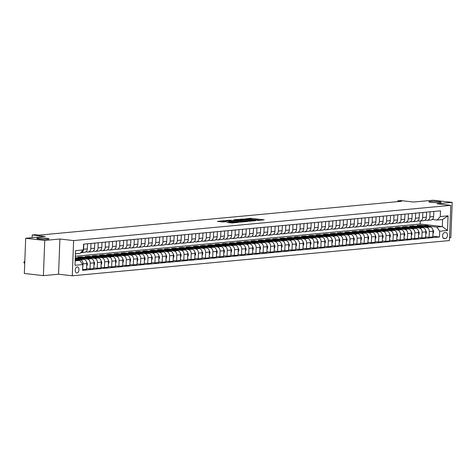 <?xml version="1.0" encoding="UTF-8"?>
<svg xmlns="http://www.w3.org/2000/svg" width="476" height="476" viewBox="0 0 476 476"><rect width="100%" height="100%" fill="white"/><g stroke="black" fill="none" stroke-linecap="round" stroke-linejoin="round"><path stroke-width="0.71" d="M257.427 220.513L264.186 219.835L250.715 218.305L245.205 218.883A3.005 0.297 2.2 0 1 249.412 218.984L250.537 219.115A3.005 0.297 2.2 0 1 251.727 219.394A3.005 0.297 2.2 0 1 251.12 219.555L252.167 219.674A3.005 0.297 2.2 0 1 256.374 219.775L257.498 219.9A3.005 0.297 2.2 0 1 258.688 220.186A3.005 0.297 2.2 0 1 258.081 220.34L257.427 220.513M46.565 238.292A6.123 0.607 2.2 0 0 40.157 237.988A6.123 0.607 2.2 0 0 36.747 238.405A6.123 0.607 2.2 0 0 39.175 238.982A6.123 0.607 2.2 0 0 45.583 239.285A6.123 0.607 2.2 0 0 48.992 238.875A6.123 0.607 2.2 0 0 46.565 238.292M438.717 201.669A6.123 0.607 2.2 0 0 432.309 201.366A6.123 0.607 2.2 0 0 428.9 201.776A6.123 0.607 2.2 0 0 431.327 202.359A6.123 0.607 2.2 0 0 437.736 202.663A6.123 0.607 2.2 0 0 441.139 202.246A6.123 0.607 2.2 0 0 438.717 201.669M76.987 272.968A3.064 1.833 96.5 0 0 78.939 269.94A3.064 1.833 96.5 0 0 77.451 266.881A3.064 1.833 96.5 0 0 77.219 266.881A3.064 1.833 96.5 0 0 75.267 269.91A3.064 1.833 96.5 0 0 76.761 272.968A3.064 1.833 96.5 0 0 76.987 272.968M226.885 222.381L232.163 222.976L239.035 222.304L223.875 220.656L217.377 221.417L223.256 221.971L226.308 221.655L222.673 221.072L226.701 221.025L236.566 222.268L229.747 222.113L226.879 222.494M449.534 237.708L450.849 237.589L452.2 202.377L433.136 200.218L413.656 202.038L400.697 200.569L397.811 200.836L401.619 201.271L38.901 235.144L35.093 234.716L32.207 234.983L32.1 237.673M44.756 240.434L43.405 275.64L58.554 274.224L59.905 239.017L44.756 240.434L25.692 238.274L45.166 236.453L32.207 234.983M59.905 239.017L73.631 240.57L450.778 205.352L449.427 240.559L72.281 275.782L73.631 240.57M452.2 202.377L437.051 203.793L450.778 205.352M248.466 221.304L256.284 220.572L242.808 219.043L234.62 219.686L248.466 221.304M247.657 221.53L239.654 222.125L225.814 220.507L230.176 220.227L236.959 220.876L239.047 220.65L233.775 219.841L247.657 221.53M43.405 275.64L24.341 273.48L25.692 238.274M445.762 232.556L444.495 232.675A2.969 1.773 96.5 0 0 442.603 235.608A2.969 1.773 96.5 0 0 444.048 238.571A2.969 1.773 96.5 0 0 444.269 238.577L445.536 238.458A2.969 1.773 96.5 0 0 447.428 235.525A2.969 1.773 96.5 0 0 445.982 232.556A2.969 1.773 96.5 0 0 445.762 232.556M75.327 256.261L420.183 224.053L442.299 226.558L442.567 219.519L437.087 220.031L440.282 216.568L440.502 210.814L83.556 244.146L83.336 249.906L80.141 253.369L75.422 253.809M440.282 216.568L448.071 215.842L447.511 230.497L439.717 231.223L436.813 227.07L428.781 226.16M432.862 236.227L439.497 236.983L439.717 231.223M439.497 236.983L82.55 270.32L82.77 264.561L74.982 265.287L75.547 250.632L83.336 249.906M58.554 274.224L72.281 275.782M397.811 200.836L397.781 201.628M420.183 224.053L420.302 220.989M423.682 225.582L420.421 225.213L416.958 225.541L430.149 227.034A3.826 3.046 -95.3 0 1 433.053 231.187L432.833 236.941L429.084 237.292L429.304 231.538A3.826 3.046 -95.3 0 0 426.401 227.385L421.569 226.838M436.813 227.07L442.299 226.558L447.511 230.497M75.154 260.848L79.867 260.408L75.19 259.878M82.58 269.606L83.032 263.877A3.826 3.046 -95.3 0 0 80.129 259.723L75.297 259.176M82.812 269.63L86.561 269.279L86.787 263.525A3.826 3.046 -95.3 0 0 83.877 259.372L75.25 258.391M86.59 268.571L90.023 268.958L90.25 263.198A3.826 3.046 -95.3 0 0 87.34 259.051L82.509 258.498M77.415 257.921L75.273 257.683M90.023 268.958L93.778 268.607L93.998 262.847A3.826 3.046 -95.3 0 0 91.094 258.7L77.903 257.201L81.366 256.879L81.336 257.593M93.802 267.893L97.241 268.285L97.461 262.526A3.826 3.046 -95.3 0 0 94.557 258.373L89.726 257.825M84.627 257.248L81.366 256.879M97.241 268.285L100.989 267.934L101.209 262.175A3.826 3.046 -95.3 0 0 98.306 258.022L85.115 256.528L88.578 256.207L88.548 256.921M101.019 267.22L104.452 267.607L104.672 261.854A3.826 3.046 -95.3 0 0 101.769 257.7L96.937 257.153M91.844 256.576L88.578 256.207M104.452 267.607L108.207 267.262L108.427 261.502A3.826 3.046 -95.3 0 0 105.523 257.349L92.332 255.856L95.795 255.535L95.765 256.243M108.23 266.548L111.67 266.935L111.89 261.181A3.826 3.046 -95.3 0 0 108.986 257.028L104.155 256.481M99.056 255.904L95.795 255.535M111.67 266.935L115.418 266.584L115.638 260.83A3.826 3.046 -95.3 0 0 112.735 256.677L99.544 255.184L103.006 254.856L102.977 255.57M115.448 265.876L118.881 266.262L119.101 260.503A3.826 3.046 -95.3 0 0 116.198 256.356L111.366 255.808M106.273 255.231L103.006 254.856M118.881 266.262L122.635 265.911L122.856 260.158A3.826 3.046 -95.3 0 0 119.952 256.005L106.755 254.505L110.218 254.184L110.194 254.898M122.659 265.197L126.098 265.59L126.319 259.831A3.826 3.046 -95.3 0 0 123.415 255.677L118.578 255.13M113.484 254.553L110.218 254.184M126.098 265.59L129.847 265.239L130.067 259.48A3.826 3.046 -95.3 0 0 127.163 255.326L113.972 253.833L117.435 253.512L117.405 254.226M129.877 264.525L133.31 264.918L133.53 259.158A3.826 3.046 -95.3 0 0 130.626 255.005L125.795 254.458M120.696 253.881L117.435 253.512M133.31 264.918L137.058 264.567L137.284 258.807A3.826 3.046 -95.3 0 0 134.381 254.654L121.184 253.161L124.647 252.839L124.623 253.547M137.088 263.853L140.521 264.24L140.747 258.486A3.826 3.046 -95.3 0 0 137.838 254.333L133.006 253.785M127.913 253.208L124.647 252.839M140.521 264.24L144.276 263.888L144.496 258.135A3.826 3.046 -95.3 0 0 141.592 253.982L128.401 252.488L131.864 252.161L131.834 252.875M144.299 263.18L147.738 263.567L147.959 257.808A3.826 3.046 -95.3 0 0 145.055 253.66L140.224 253.113M135.124 252.536L131.864 252.161M147.738 263.567L151.487 263.216L151.707 257.462A3.826 3.046 -95.3 0 0 148.804 253.309L135.612 251.816L139.075 251.489L139.051 252.203M151.517 262.502L154.95 262.895L155.17 257.135A3.826 3.046 -95.3 0 0 152.266 252.982L147.435 252.435M142.342 251.858L139.075 251.489M154.95 262.895L158.704 262.544L158.924 256.784A3.826 3.046 -95.3 0 0 156.021 252.637L142.83 251.138L146.293 250.816L146.263 251.53M158.728 261.83L162.167 262.222L162.387 256.463A3.826 3.046 -95.3 0 0 159.484 252.31L154.652 251.762M149.553 251.185L146.293 250.816M162.167 262.222L165.916 261.871L166.136 256.112A3.826 3.046 -95.3 0 0 163.232 251.959L150.041 250.465L153.504 250.144L153.474 250.858M165.945 261.157L169.379 261.544L169.599 255.79A3.826 3.046 -95.3 0 0 166.695 251.637L161.864 251.09M156.771 250.513L153.504 250.144M169.379 261.544L173.133 261.199L173.353 255.439A3.826 3.046 -95.3 0 0 170.45 251.286L157.253 249.793L160.715 249.472L160.692 250.18M173.157 260.485L176.596 260.872L176.816 255.118A3.826 3.046 -95.3 0 0 173.913 250.965L169.075 250.418M163.982 249.84L160.715 249.472M176.596 260.872L180.345 260.521L180.565 254.767A3.826 3.046 -95.3 0 0 177.661 250.614L164.47 249.121L167.933 248.793L167.903 249.507M180.374 259.813L183.807 260.199L184.028 254.44A3.826 3.046 -95.3 0 0 181.124 250.293L176.293 249.739M171.193 249.162L167.933 248.793M183.807 260.199L187.556 259.848L187.782 254.089A3.826 3.046 -95.3 0 0 184.878 249.942L171.681 248.442L175.144 248.121L175.12 248.835M187.586 259.134L191.019 259.527L191.245 253.767A3.826 3.046 -95.3 0 0 188.335 249.614L183.504 249.067M178.411 248.49L175.144 248.121M191.019 259.527L194.773 259.176L194.993 253.416A3.826 3.046 -95.3 0 0 192.09 249.263L178.899 247.77L182.362 247.449L182.332 248.163M194.797 258.462L198.236 258.849L198.456 253.095A3.826 3.046 -95.3 0 0 195.553 248.942L190.721 248.395M185.622 247.817L182.362 247.449M198.236 258.849L201.985 258.504L202.205 252.744A3.826 3.046 -95.3 0 0 199.301 248.591L186.11 247.098L189.573 246.776L189.549 247.484M202.014 257.79L205.448 258.176L205.668 252.423A3.826 3.046 -95.3 0 0 202.764 248.27L197.933 247.722M192.84 247.145L189.573 246.776M205.448 258.176L209.202 257.825L209.422 252.072A3.826 3.046 -95.3 0 0 206.519 247.919L193.327 246.425L196.79 246.098L196.761 246.812M209.226 257.117L212.665 257.504L212.885 251.745A3.826 3.046 -95.3 0 0 209.981 247.597L205.15 247.05M200.051 246.473L196.79 246.098M212.665 257.504L216.413 257.153L216.634 251.399A3.826 3.046 -95.3 0 0 213.73 247.246L200.539 245.747L204.002 245.426L203.972 246.14M216.443 256.439L219.876 256.832L220.096 251.072A3.826 3.046 -95.3 0 0 217.193 246.919L212.361 246.372M207.268 245.794L204.002 245.426M219.876 256.832L223.631 256.481L223.851 250.721A3.826 3.046 -95.3 0 0 220.947 246.568L207.75 245.075L211.213 244.753L211.189 245.467M223.655 255.767L227.094 256.159L227.314 250.4A3.826 3.046 -95.3 0 0 224.41 246.247L219.573 245.699M214.48 245.122L211.213 244.753M227.094 256.159L230.842 255.808L231.062 250.049A3.826 3.046 -95.3 0 0 228.159 245.896L214.968 244.402L218.43 244.081L218.401 244.789M230.872 255.094L234.305 255.481L234.525 249.727A3.826 3.046 -95.3 0 0 231.622 245.574L226.79 245.027M221.691 244.45L218.43 244.081M234.305 255.481L238.054 255.13L238.28 249.376A3.826 3.046 -95.3 0 0 235.376 245.223L222.179 243.73L225.642 243.403L225.618 244.117M238.083 254.422L241.516 254.809L241.743 249.055A3.826 3.046 -95.3 0 0 238.833 244.902L234.002 244.355M228.908 243.777L225.642 243.403M241.516 254.809L245.271 254.458L245.491 248.704A3.826 3.046 -95.3 0 0 242.587 244.551L229.396 243.057L232.859 242.73L232.829 243.444M245.295 253.744L248.734 254.136L248.954 248.377A3.826 3.046 -95.3 0 0 246.05 244.224L241.219 243.676M236.12 243.099L232.859 242.73M248.734 254.136L252.482 253.785L252.702 248.026A3.826 3.046 -95.3 0 0 249.799 243.879L236.608 242.379L240.071 242.058L240.047 242.772M252.512 253.071L255.945 253.464L256.165 247.704A3.826 3.046 -95.3 0 0 253.262 243.551L248.43 243.004M243.337 242.427L240.071 242.058M255.945 253.464L259.7 253.113L259.92 247.353A3.826 3.046 -95.3 0 0 257.016 243.2L243.825 241.707L247.288 241.386L247.258 242.1M259.723 252.399L263.163 252.786L263.383 247.032A3.826 3.046 -95.3 0 0 260.479 242.879L255.648 242.332M250.549 241.754L247.288 241.386M263.163 252.786L266.911 252.441L267.131 246.681A3.826 3.046 -95.3 0 0 264.228 242.528L251.036 241.035L254.499 240.713L254.47 241.421M266.941 251.727L270.374 252.113L270.594 246.36A3.826 3.046 -95.3 0 0 267.69 242.207L262.859 241.659M257.766 241.082L254.499 240.713M270.374 252.113L274.128 251.762L274.349 246.009A3.826 3.046 -95.3 0 0 271.445 241.856L258.248 240.362L261.711 240.035L261.687 240.749M274.152 251.054L277.591 251.441L277.811 245.681A3.826 3.046 -95.3 0 0 274.908 241.534L270.07 240.987M264.977 240.404L261.711 240.035M277.591 251.441L281.34 251.09L281.56 245.33A3.826 3.046 -95.3 0 0 278.656 241.183L265.465 239.684L268.928 239.363L268.898 240.077M281.37 250.376L284.803 250.769L285.023 245.009A3.826 3.046 -95.3 0 0 282.119 240.856L277.288 240.309M272.189 239.731L268.928 239.363M284.803 250.769L288.551 250.418L288.777 244.658A3.826 3.046 -95.3 0 0 285.874 240.505L272.677 239.011L276.139 238.69L276.116 239.404M288.581 249.704L292.014 250.09L292.24 244.337A3.826 3.046 -95.3 0 0 289.331 240.184L284.499 239.636M279.406 239.059L276.139 238.69M292.014 250.09L295.769 249.745L295.989 243.986A3.826 3.046 -95.3 0 0 293.085 239.833L279.894 238.339L283.357 238.018L283.327 238.726M295.792 249.031L299.231 249.418L299.452 243.664A3.826 3.046 -95.3 0 0 296.548 239.511L291.717 238.964M286.617 238.387L283.357 238.018M299.231 249.418L302.98 249.067L303.2 243.313A3.826 3.046 -95.3 0 0 300.296 239.16L287.105 237.667L290.568 237.34L290.544 238.054M303.01 248.359L306.443 248.746L306.663 242.986A3.826 3.046 -95.3 0 0 303.759 238.839L298.928 238.292M293.835 237.714L290.568 237.34M306.443 248.746L310.197 248.395L310.417 242.641A3.826 3.046 -95.3 0 0 307.514 238.488L294.323 236.994L297.786 236.667L297.756 237.381M310.221 247.681L313.66 248.073L313.88 242.314A3.826 3.046 -95.3 0 0 310.977 238.161L306.145 237.613M301.046 237.036L297.786 236.667M313.66 248.073L317.409 247.722L317.629 241.963A3.826 3.046 -95.3 0 0 314.725 237.816L301.534 236.316L304.997 235.995L304.967 236.709M317.438 247.008L320.872 247.401L321.092 241.641A3.826 3.046 -95.3 0 0 318.188 237.488L313.357 236.941M308.264 236.364L304.997 235.995M320.872 247.401L324.626 247.05L324.846 241.29A3.826 3.046 -95.3 0 0 321.943 237.137L308.745 235.644L312.208 235.322L312.185 236.031M324.65 246.336L328.089 246.723L328.309 240.969A3.826 3.046 -95.3 0 0 325.405 236.816L320.568 236.269M315.475 235.691L312.208 235.322M328.089 246.723L331.837 246.372L332.058 240.618A3.826 3.046 -95.3 0 0 329.154 236.465L315.963 234.971L319.426 234.644L319.396 235.358M331.867 245.664L335.3 246.05L335.52 240.297A3.826 3.046 -95.3 0 0 332.617 236.144L327.785 235.596M322.686 235.019L319.426 234.644M335.3 246.05L339.049 245.699L339.275 239.946A3.826 3.046 -95.3 0 0 336.371 235.793L323.174 234.299L326.637 233.972L326.613 234.686M339.079 244.985L342.512 245.378L342.738 239.618A3.826 3.046 -95.3 0 0 339.834 235.465L334.997 234.918M329.904 234.341L326.637 233.972M342.512 245.378L346.266 245.027L346.486 239.267A3.826 3.046 -95.3 0 0 343.583 235.12L330.392 233.621L333.854 233.299L333.825 234.013M346.29 244.313L349.729 244.706L349.949 238.946A3.826 3.046 -95.3 0 0 347.046 234.793L342.214 234.246M337.115 233.668L333.854 233.299M349.729 244.706L353.478 244.355L353.698 238.595A3.826 3.046 -95.3 0 0 350.794 234.442L337.603 232.948L341.066 232.627L341.042 233.341M353.507 243.641L356.94 244.027L357.161 238.274A3.826 3.046 -95.3 0 0 354.257 234.121L349.426 233.573M344.332 232.996L341.066 232.627M356.94 244.027L360.695 243.682L360.915 237.923A3.826 3.046 -95.3 0 0 358.012 233.77L344.82 232.276L348.283 231.955L348.253 232.663M360.719 242.968L364.158 243.355L364.378 237.601A3.826 3.046 -95.3 0 0 361.474 233.448L356.643 232.901M351.544 232.324L348.283 231.955M364.158 243.355L367.906 243.004L368.127 237.25A3.826 3.046 -95.3 0 0 365.223 233.097L352.032 231.604L355.495 231.276L355.465 231.99M367.936 242.296L371.369 242.683L371.589 236.923A3.826 3.046 -95.3 0 0 368.686 232.776L363.854 232.228M358.761 231.645L355.495 231.276M371.369 242.683L375.124 242.332L375.344 236.572A3.826 3.046 -95.3 0 0 372.44 232.425L359.243 230.925L362.706 230.604L362.682 231.318M375.147 241.618L378.587 242.01L378.807 236.251A3.826 3.046 -95.3 0 0 375.903 232.098L371.066 231.55M365.973 230.973L362.706 230.604M378.587 242.01L382.335 241.659L382.555 235.9A3.826 3.046 -95.3 0 0 379.652 231.747L366.46 230.253L369.923 229.932L369.894 230.646M382.365 240.945L385.798 241.338L386.018 235.578A3.826 3.046 -95.3 0 0 383.115 231.425L378.283 230.878M373.184 230.301L369.923 229.932M385.798 241.338L389.547 240.987L389.773 235.227A3.826 3.046 -95.3 0 0 386.869 231.074L373.672 229.581L377.135 229.259L377.111 229.968M389.576 240.273L393.009 240.66L393.235 234.906A3.826 3.046 -95.3 0 0 390.332 230.753L385.495 230.205M380.401 229.628L377.135 229.259M393.009 240.66L396.764 240.309L396.984 234.555A3.826 3.046 -95.3 0 0 394.08 230.402L380.889 228.908L384.352 228.581L384.322 229.295M396.788 239.601L400.227 239.987L400.447 234.228A3.826 3.046 -95.3 0 0 397.543 230.081L392.712 229.533M387.613 228.956L384.352 228.581M400.227 239.987L403.975 239.636L404.195 233.883A3.826 3.046 -95.3 0 0 401.292 229.73L388.101 228.236L391.564 227.909L391.54 228.623M404.005 238.922L407.438 239.315L407.658 233.555A3.826 3.046 -95.3 0 0 404.755 229.402L399.923 228.855M394.83 228.278L391.564 227.909M407.438 239.315L411.193 238.964L411.413 233.204A3.826 3.046 -95.3 0 0 408.509 229.057L395.318 227.558L398.781 227.236L398.751 227.95M411.216 238.25L414.655 238.643L414.876 232.883A3.826 3.046 -95.3 0 0 411.972 228.73L407.141 228.182M402.041 227.605L398.781 227.236M414.655 238.643L418.404 238.292L418.624 232.532A3.826 3.046 -95.3 0 0 415.721 228.379L402.529 226.885L405.992 226.564L405.963 227.272M418.434 237.578L421.867 237.964L422.087 232.211A3.826 3.046 -95.3 0 0 419.183 228.058L414.352 227.51M409.259 226.933L405.992 226.564M421.867 237.964L425.621 237.613L425.841 231.86A3.826 3.046 -95.3 0 0 422.938 227.706L409.741 226.213L413.204 225.886L413.18 226.6M416.47 226.261L413.204 225.886M432.226 219.478L437.087 220.031M425.008 220.156L426.669 220.34A3.826 3.046 -95.3 0 0 427.174 220.346A3.826 3.046 -95.3 0 0 429.864 216.883L430.06 211.79M417.797 220.828L419.457 221.013A3.826 3.046 -95.3 0 0 419.957 221.019A3.826 3.046 -95.3 0 0 422.652 217.556L422.849 212.463M410.586 221.501L412.24 221.691A3.826 3.046 -95.3 0 0 412.746 221.697A3.826 3.046 -95.3 0 0 415.441 218.228L415.631 213.135M403.368 222.173L405.028 222.363A3.826 3.046 -95.3 0 0 405.528 222.369A3.826 3.046 -95.3 0 0 408.224 218.9L408.42 213.807M396.157 222.851L397.811 223.036A3.826 3.046 -95.3 0 0 398.317 223.042A3.826 3.046 -95.3 0 0 401.012 219.573L401.208 214.486M388.94 223.524L390.6 223.708A3.826 3.046 -95.3 0 0 391.099 223.714A3.826 3.046 -95.3 0 0 393.795 220.251L393.991 215.158M381.728 224.196L383.388 224.386A3.826 3.046 -95.3 0 0 383.888 224.386A3.826 3.046 -95.3 0 0 386.583 220.923L386.78 215.83M374.511 224.868L376.171 225.059A3.826 3.046 -95.3 0 0 376.677 225.065A3.826 3.046 -95.3 0 0 379.366 221.596L379.562 216.503M367.299 225.541L368.959 225.731A3.826 3.046 -95.3 0 0 369.459 225.737A3.826 3.046 -95.3 0 0 372.155 222.268L372.351 217.175M360.088 226.219L361.742 226.403A3.826 3.046 -95.3 0 0 362.248 226.409A3.826 3.046 -95.3 0 0 364.937 222.946L365.134 217.853M352.871 226.891L354.531 227.082A3.826 3.046 -95.3 0 0 355.031 227.082A3.826 3.046 -95.3 0 0 357.726 223.619L357.922 218.526M345.659 227.564L347.313 227.754A3.826 3.046 -95.3 0 0 347.819 227.76A3.826 3.046 -95.3 0 0 350.514 224.291L350.711 219.198M338.442 228.236L340.102 228.426A3.826 3.046 -95.3 0 0 340.602 228.432A3.826 3.046 -95.3 0 0 343.297 224.964L343.493 219.87M331.231 228.914L332.891 229.099A3.826 3.046 -95.3 0 0 333.39 229.105A3.826 3.046 -95.3 0 0 336.086 225.642L336.282 220.549M324.013 229.587L325.673 229.771A3.826 3.046 -95.3 0 0 326.179 229.777A3.826 3.046 -95.3 0 0 328.868 226.314L329.065 221.221M316.802 230.259L318.462 230.449A3.826 3.046 -95.3 0 0 318.962 230.455A3.826 3.046 -95.3 0 0 321.657 226.987L321.853 221.893M309.59 230.931L311.245 231.122A3.826 3.046 -95.3 0 0 311.75 231.128A3.826 3.046 -95.3 0 0 314.44 227.659L314.636 222.566M302.373 231.61L304.033 231.794A3.826 3.046 -95.3 0 0 304.533 231.8A3.826 3.046 -95.3 0 0 307.228 228.331L307.425 223.244M295.162 232.282L296.816 232.466A3.826 3.046 -95.3 0 0 297.321 232.472A3.826 3.046 -95.3 0 0 300.017 229.01L300.213 223.916M287.944 232.954L289.604 233.145A3.826 3.046 -95.3 0 0 290.104 233.145A3.826 3.046 -95.3 0 0 292.8 229.682L292.996 224.589M280.733 233.627L282.393 233.817A3.826 3.046 -95.3 0 0 282.893 233.823A3.826 3.046 -95.3 0 0 285.588 230.354L285.784 225.261M273.516 234.299L275.176 234.489A3.826 3.046 -95.3 0 0 275.681 234.495A3.826 3.046 -95.3 0 0 278.371 231.027L278.567 225.933M266.304 234.977L267.964 235.162A3.826 3.046 -95.3 0 0 268.464 235.168A3.826 3.046 -95.3 0 0 271.159 231.705L271.356 226.612M259.093 235.65L260.747 235.834A3.826 3.046 -95.3 0 0 261.253 235.84A3.826 3.046 -95.3 0 0 263.942 232.377L264.138 227.284M251.875 236.322L253.535 236.512A3.826 3.046 -95.3 0 0 254.035 236.518A3.826 3.046 -95.3 0 0 256.731 233.05L256.927 227.956M244.664 236.994L246.318 237.185A3.826 3.046 -95.3 0 0 246.824 237.191A3.826 3.046 -95.3 0 0 249.519 233.722L249.71 228.629M237.447 237.673L239.107 237.857A3.826 3.046 -95.3 0 0 239.606 237.863A3.826 3.046 -95.3 0 0 242.302 234.4L242.498 229.307M230.235 238.345L231.895 238.53A3.826 3.046 -95.3 0 0 232.395 238.535A3.826 3.046 -95.3 0 0 235.09 235.073L235.287 229.979M223.018 239.017L224.678 239.208A3.826 3.046 -95.3 0 0 225.178 239.214A3.826 3.046 -95.3 0 0 227.873 235.745L228.069 230.652M215.806 239.69L217.467 239.88A3.826 3.046 -95.3 0 0 217.966 239.886A3.826 3.046 -95.3 0 0 220.662 236.417L220.858 231.324M208.595 240.368L210.249 240.553A3.826 3.046 -95.3 0 0 210.755 240.559A3.826 3.046 -95.3 0 0 213.444 237.09L213.641 232.002M201.378 241.04L203.038 241.225A3.826 3.046 -95.3 0 0 203.538 241.231A3.826 3.046 -95.3 0 0 206.233 237.768L206.429 232.675M194.166 241.713L195.82 241.903A3.826 3.046 -95.3 0 0 196.326 241.903A3.826 3.046 -95.3 0 0 199.022 238.44L199.212 233.347M186.949 242.385L188.609 242.576A3.826 3.046 -95.3 0 0 189.109 242.581A3.826 3.046 -95.3 0 0 191.804 239.113L192.001 234.019M179.738 243.057L181.398 243.248A3.826 3.046 -95.3 0 0 181.897 243.254A3.826 3.046 -95.3 0 0 184.593 239.785L184.789 234.692M172.52 243.736L174.18 243.92A3.826 3.046 -95.3 0 0 174.68 243.926A3.826 3.046 -95.3 0 0 177.375 240.463L177.572 235.37M165.309 244.408L166.969 244.593A3.826 3.046 -95.3 0 0 167.469 244.599A3.826 3.046 -95.3 0 0 170.164 241.136L170.36 236.042M158.097 245.08L159.752 245.271A3.826 3.046 -95.3 0 0 160.257 245.277A3.826 3.046 -95.3 0 0 162.947 241.808L163.143 236.715M150.88 245.753L152.54 245.943A3.826 3.046 -95.3 0 0 153.04 245.949A3.826 3.046 -95.3 0 0 155.735 242.48L155.932 237.387M143.669 246.431L145.323 246.616A3.826 3.046 -95.3 0 0 145.829 246.622A3.826 3.046 -95.3 0 0 148.524 243.159L148.714 238.065M136.451 247.103L138.111 247.288A3.826 3.046 -95.3 0 0 138.611 247.294A3.826 3.046 -95.3 0 0 141.307 243.831L141.503 238.738M129.24 247.776L130.9 247.966A3.826 3.046 -95.3 0 0 131.4 247.966A3.826 3.046 -95.3 0 0 134.095 244.503L134.291 239.41M122.023 248.448L123.683 248.639A3.826 3.046 -95.3 0 0 124.182 248.645A3.826 3.046 -95.3 0 0 126.878 245.176L127.074 240.082M114.811 249.126L116.471 249.311A3.826 3.046 -95.3 0 0 116.971 249.317A3.826 3.046 -95.3 0 0 119.666 245.848L119.863 240.761M107.6 249.799L109.254 249.983A3.826 3.046 -95.3 0 0 109.76 249.989A3.826 3.046 -95.3 0 0 112.449 246.526L112.645 241.433M100.382 250.471L102.042 250.662A3.826 3.046 -95.3 0 0 102.542 250.662A3.826 3.046 -95.3 0 0 105.238 247.199L105.434 242.105M93.171 251.144L94.825 251.334A3.826 3.046 -95.3 0 0 95.331 251.34A3.826 3.046 -95.3 0 0 98.026 247.871L98.217 242.778M85.954 251.816L87.614 252.006A3.826 3.046 -95.3 0 0 88.114 252.012A3.826 3.046 -95.3 0 0 90.809 248.543L91.005 243.45M420.421 225.213L420.391 225.927M425.645 236.905L429.084 237.292M427.174 220.346L430.923 219.995A3.826 3.046 -95.3 0 0 433.618 216.532L433.815 211.439M419.957 221.019L423.711 220.668A3.826 3.046 -95.3 0 0 426.401 217.205L426.597 212.112M412.746 221.697L416.494 221.346A3.826 3.046 -95.3 0 0 419.189 217.877L419.386 212.784M405.528 222.369L409.283 222.018A3.826 3.046 -95.3 0 0 411.978 218.549L412.168 213.456M398.317 223.042L402.065 222.691A3.826 3.046 -95.3 0 0 404.761 219.228L404.957 214.135M391.099 223.714L394.854 223.363A3.826 3.046 -95.3 0 0 397.549 219.9L397.746 214.807M383.888 224.386L387.637 224.041A3.826 3.046 -95.3 0 0 390.332 220.572L390.528 215.479M376.677 225.065L380.425 224.714A3.826 3.046 -95.3 0 0 383.12 221.245L383.317 216.152M369.459 225.737L373.214 225.386A3.826 3.046 -95.3 0 0 375.903 221.923L376.099 216.83M362.248 226.409L365.996 226.058A3.826 3.046 -95.3 0 0 368.692 222.595L368.888 217.502M355.031 227.082L358.785 226.731A3.826 3.046 -95.3 0 0 361.48 223.268L361.671 218.175M347.819 227.76L351.568 227.409A3.826 3.046 -95.3 0 0 354.263 223.94L354.459 218.847M340.602 228.432L344.356 228.081A3.826 3.046 -95.3 0 0 347.052 224.612L347.248 219.525M333.39 229.105L337.139 228.754A3.826 3.046 -95.3 0 0 339.834 225.291L340.031 220.198M326.179 229.777L329.928 229.426A3.826 3.046 -95.3 0 0 332.623 225.963L332.819 220.87M318.962 230.455L322.716 230.104A3.826 3.046 -95.3 0 0 325.405 226.635L325.602 221.542M311.75 231.128L315.499 230.777A3.826 3.046 -95.3 0 0 318.194 227.308L318.39 222.215M304.533 231.8L308.287 231.449A3.826 3.046 -95.3 0 0 310.983 227.986L311.173 222.893M297.321 232.472L301.07 232.121A3.826 3.046 -95.3 0 0 303.765 228.659L303.962 223.565M290.104 233.145L293.859 232.8A3.826 3.046 -95.3 0 0 296.554 229.331L296.75 224.238M282.893 233.823L286.641 233.472A3.826 3.046 -95.3 0 0 289.337 230.003L289.533 224.91M275.681 234.495L279.43 234.144A3.826 3.046 -95.3 0 0 282.125 230.681L282.322 225.588M268.464 235.168L272.218 234.817A3.826 3.046 -95.3 0 0 274.908 231.354L275.104 226.261M261.253 235.84L265.001 235.489A3.826 3.046 -95.3 0 0 267.696 232.026L267.893 226.933M254.035 236.518L257.79 236.167A3.826 3.046 -95.3 0 0 260.485 232.699L260.675 227.605M246.824 237.191L250.572 236.84A3.826 3.046 -95.3 0 0 253.268 233.371L253.464 228.284M239.606 237.863L243.361 237.512A3.826 3.046 -95.3 0 0 246.056 234.049L246.253 228.956M232.395 238.535L236.144 238.184A3.826 3.046 -95.3 0 0 238.839 234.722L239.035 229.628M225.178 239.214L228.932 238.863A3.826 3.046 -95.3 0 0 231.628 235.394L231.824 230.301M217.966 239.886L221.721 239.535A3.826 3.046 -95.3 0 0 224.41 236.066L224.607 230.973M210.755 240.559L214.503 240.207A3.826 3.046 -95.3 0 0 217.199 236.745L217.395 231.651M203.538 241.231L207.292 240.88A3.826 3.046 -95.3 0 0 209.981 237.417L210.178 232.324M196.326 241.903L200.075 241.558A3.826 3.046 -95.3 0 0 202.77 238.089L202.966 232.996M189.109 242.581L192.863 242.23A3.826 3.046 -95.3 0 0 195.559 238.762L195.755 233.668M181.897 243.254L185.646 242.903A3.826 3.046 -95.3 0 0 188.341 239.44L188.538 234.347M174.68 243.926L178.435 243.575A3.826 3.046 -95.3 0 0 181.13 240.112L181.326 235.019M167.469 244.599L171.223 244.248A3.826 3.046 -95.3 0 0 173.913 240.785L174.109 235.691M160.257 245.277L164.006 244.926A3.826 3.046 -95.3 0 0 166.701 241.457L166.897 236.364M153.04 245.949L156.794 245.598A3.826 3.046 -95.3 0 0 159.484 242.129L159.68 237.036M145.829 246.622L149.577 246.27A3.826 3.046 -95.3 0 0 152.272 242.808L152.469 237.714M138.611 247.294L142.366 246.943A3.826 3.046 -95.3 0 0 145.061 243.48L145.257 238.387M131.4 247.966L135.148 247.621A3.826 3.046 -95.3 0 0 137.844 244.152L138.04 239.059M124.182 248.645L127.937 248.293A3.826 3.046 -95.3 0 0 130.632 244.825L130.829 239.731M116.971 249.317L120.725 248.966A3.826 3.046 -95.3 0 0 123.415 245.503L123.611 240.41M109.76 249.989L113.508 249.638A3.826 3.046 -95.3 0 0 116.204 246.175L116.4 241.082M102.542 250.662L106.297 250.316A3.826 3.046 -95.3 0 0 108.986 246.848L109.182 241.754M95.331 251.34L99.079 250.989A3.826 3.046 -95.3 0 0 101.775 247.52L101.971 242.427M88.114 252.012L91.868 251.661A3.826 3.046 -95.3 0 0 94.563 248.192L94.754 243.105M80.759 252.696A3.826 3.046 -95.3 0 0 80.902 252.685L84.651 252.334A3.826 3.046 -95.3 0 0 87.346 248.871L87.542 243.777M80.902 252.685A3.826 3.046 -95.3 0 0 83.597 249.222L83.794 244.129M79.867 260.408L82.77 264.561M442.567 219.519L448.071 215.842M260.312 220.352L258.682 220.168L258.676 220.501M253.928 219.626L251.721 219.376M240.463 220.055L238.833 220.209M254.797 220.65L241.1 219.263A3.005 0.297 2.2 0 0 240.487 219.424A3.005 0.297 2.2 0 0 241.683 219.71L249.763 220.626A3.005 0.297 2.2 0 0 253.97 220.727L254.785 220.864M240.487 219.424L240.451 220.376A3.005 0.297 2.2 0 0 240.457 220.394M236.983 221.822L237.786 221.745M241.314 221.489L245.336 221.441L241.219 220.846L238.006 220.995L241.314 221.489L241.284 222.125M222.649 221.721L221.215 221.858M432.946 233.996L433.654 232.032A2.535 2.017 -95.3 0 0 432.952 229.997M429.846 226.998L429.804 226.963A7.319 5.825 -95.3 0 0 425.693 225.398L424.592 225.499A7.319 5.825 -95.3 0 0 424.247 225.547M426.115 226.576A7.319 5.825 -95.3 0 0 422.807 225.666A7.319 5.825 -95.3 0 0 421.367 226.04M428.465 226.844A7.319 5.825 -95.3 0 0 424.592 225.499M422.807 225.666L423.902 225.565A7.319 5.825 84.7 0 1 427.573 226.743M425.734 234.668L426.442 232.704A2.535 2.017 -95.3 0 0 425.74 230.676M422.628 227.671L422.593 227.635A7.319 5.825 -95.3 0 0 418.475 226.07L417.381 226.171A7.319 5.825 -95.3 0 0 417.035 226.219M418.904 227.248A7.319 5.825 -95.3 0 0 415.59 226.338A7.319 5.825 -95.3 0 0 414.156 226.713M421.254 227.516A7.319 5.825 -95.3 0 0 417.381 226.171M415.59 226.338L416.69 226.237A7.319 5.825 84.7 0 1 420.362 227.415M418.517 235.34L419.231 233.377A2.535 2.017 -95.3 0 0 418.523 231.348M415.417 228.343L415.375 228.307A7.319 5.825 -95.3 0 0 411.264 226.743L410.169 226.85A7.319 5.825 -95.3 0 0 409.824 226.891M411.686 227.921A7.319 5.825 -95.3 0 0 408.378 227.016A7.319 5.825 -95.3 0 0 406.938 227.385M414.037 228.188A7.319 5.825 -95.3 0 0 410.169 226.85M408.378 227.016L409.473 226.909A7.319 5.825 84.7 0 1 413.144 228.087M411.306 236.013L412.014 234.049A2.535 2.017 -95.3 0 0 411.312 232.02M408.2 229.021L408.164 228.986A7.319 5.825 -95.3 0 0 404.047 227.421L402.952 227.522A7.319 5.825 -95.3 0 0 402.607 227.564M404.475 228.599A7.319 5.825 -95.3 0 0 401.167 227.689A7.319 5.825 -95.3 0 0 399.727 228.058M406.825 228.861A7.319 5.825 -95.3 0 0 402.952 227.522M401.167 227.689L402.262 227.587A7.319 5.825 84.7 0 1 405.933 228.76M404.088 236.691L404.802 234.727A2.535 2.017 -95.3 0 0 404.094 232.693M400.988 229.694L400.953 229.658A7.319 5.825 -95.3 0 0 396.835 228.093L395.74 228.194A7.319 5.825 -95.3 0 0 395.395 228.242M397.264 229.271A7.319 5.825 -95.3 0 0 393.95 228.361A7.319 5.825 -95.3 0 0 392.51 228.73M399.608 229.539A7.319 5.825 -95.3 0 0 395.74 228.194M393.95 228.361L395.044 228.26A7.319 5.825 84.7 0 1 398.721 229.438M396.877 237.363L397.585 235.4A2.535 2.017 -95.3 0 0 396.883 233.371M393.771 230.366L393.735 230.33A7.319 5.825 -95.3 0 0 389.624 228.766L388.523 228.867A7.319 5.825 -95.3 0 0 388.178 228.914M390.046 229.944A7.319 5.825 -95.3 0 0 386.738 229.033A7.319 5.825 -95.3 0 0 385.298 229.408M392.397 230.211A7.319 5.825 -95.3 0 0 388.523 228.867M386.738 229.033L387.833 228.932A7.319 5.825 84.7 0 1 391.504 230.11M389.66 238.036L390.374 236.072A2.535 2.017 -95.3 0 0 389.665 234.043M386.56 231.038L386.524 231.003A7.319 5.825 -95.3 0 0 382.406 229.438L381.312 229.545A7.319 5.825 -95.3 0 0 380.967 229.587M382.835 230.616A7.319 5.825 -95.3 0 0 379.521 229.712A7.319 5.825 -95.3 0 0 378.081 230.081M385.179 230.884A7.319 5.825 -95.3 0 0 381.312 229.545M379.521 229.712L380.622 229.605A7.319 5.825 84.7 0 1 384.293 230.783M382.448 238.708L383.156 236.745A2.535 2.017 -95.3 0 0 382.454 234.716M379.342 231.717L379.307 231.681A7.319 5.825 -95.3 0 0 375.195 230.116L374.094 230.217A7.319 5.825 -95.3 0 0 373.749 230.259M375.618 231.294A7.319 5.825 -95.3 0 0 372.309 230.384A7.319 5.825 -95.3 0 0 370.869 230.753M377.968 231.556A7.319 5.825 -95.3 0 0 374.094 230.217M372.309 230.384L373.404 230.283A7.319 5.825 84.7 0 1 377.075 231.455M375.237 239.386L375.945 237.423A2.535 2.017 -95.3 0 0 375.243 235.388M372.131 232.389L372.095 232.353A7.319 5.825 -95.3 0 0 367.978 230.789L366.883 230.89A7.319 5.825 -95.3 0 0 366.538 230.937M368.406 231.967A7.319 5.825 -95.3 0 0 365.092 231.056A7.319 5.825 -95.3 0 0 363.658 231.425M370.756 232.234A7.319 5.825 -95.3 0 0 366.883 230.89M365.092 231.056L366.193 230.955A7.319 5.825 84.7 0 1 369.864 232.133M368.019 240.059L368.733 238.095A2.535 2.017 -95.3 0 0 368.025 236.066M364.919 233.061L364.878 233.026A7.319 5.825 -95.3 0 0 360.766 231.461L359.672 231.562A7.319 5.825 -95.3 0 0 359.326 231.61M361.189 232.639A7.319 5.825 -95.3 0 0 357.881 231.729A7.319 5.825 -95.3 0 0 356.441 232.104M363.539 232.907A7.319 5.825 -95.3 0 0 359.672 231.562M357.881 231.729L358.975 231.628A7.319 5.825 84.7 0 1 362.647 232.806M360.808 240.731L361.516 238.768A2.535 2.017 -95.3 0 0 360.814 236.739M357.702 233.734L357.666 233.698A7.319 5.825 -95.3 0 0 353.549 232.133L352.454 232.234A7.319 5.825 -95.3 0 0 352.109 232.282M353.977 233.311A7.319 5.825 -95.3 0 0 350.663 232.407A7.319 5.825 -95.3 0 0 349.229 232.776M356.328 233.579A7.319 5.825 -95.3 0 0 352.454 232.234M350.663 232.407L351.764 232.3A7.319 5.825 84.7 0 1 355.435 233.478M353.591 241.403L354.305 239.44A2.535 2.017 -95.3 0 0 353.597 237.411M350.491 234.412L350.455 234.376A7.319 5.825 -95.3 0 0 346.338 232.806L345.243 232.913A7.319 5.825 -95.3 0 0 344.898 232.954M346.76 233.99A7.319 5.825 -95.3 0 0 343.452 233.079A7.319 5.825 -95.3 0 0 342.012 233.448M349.11 234.251A7.319 5.825 -95.3 0 0 345.243 232.913M343.452 233.079L344.547 232.978A7.319 5.825 84.7 0 1 348.224 234.15M346.379 242.076L347.087 240.118A2.535 2.017 -95.3 0 0 346.385 238.083M343.273 235.084L343.238 235.049A7.319 5.825 -95.3 0 0 339.126 233.484L338.025 233.585A7.319 5.825 -95.3 0 0 337.68 233.633M339.549 234.662A7.319 5.825 -95.3 0 0 336.24 233.752A7.319 5.825 -95.3 0 0 334.801 234.121M341.899 234.93A7.319 5.825 -95.3 0 0 338.025 233.585M336.24 233.752L337.335 233.651A7.319 5.825 84.7 0 1 341.006 234.829M339.162 242.754L339.876 240.791A2.535 2.017 -95.3 0 0 339.168 238.756M336.062 235.757L336.026 235.721A7.319 5.825 -95.3 0 0 331.909 234.156L330.814 234.257A7.319 5.825 -95.3 0 0 330.469 234.305M332.337 235.334A7.319 5.825 -95.3 0 0 329.023 234.424A7.319 5.825 -95.3 0 0 327.583 234.799M334.682 235.602A7.319 5.825 -95.3 0 0 330.814 234.257M329.023 234.424L330.118 234.323A7.319 5.825 84.7 0 1 333.795 235.501M331.95 243.426L332.659 241.463A2.535 2.017 -95.3 0 0 331.956 239.434M328.845 236.429L328.809 236.393A7.319 5.825 -95.3 0 0 324.697 234.829L323.597 234.93A7.319 5.825 -95.3 0 0 323.252 234.977M325.12 236.007A7.319 5.825 -95.3 0 0 321.812 235.096A7.319 5.825 -95.3 0 0 320.372 235.471M327.47 236.274A7.319 5.825 -95.3 0 0 323.597 234.93M321.812 235.096L322.906 234.995A7.319 5.825 84.7 0 1 326.578 236.173M324.739 244.099L325.447 242.135A2.535 2.017 -95.3 0 0 324.745 240.106M321.633 237.102L321.597 237.066A7.319 5.825 -95.3 0 0 317.48 235.501L316.385 235.608A7.319 5.825 -95.3 0 0 316.04 235.65M317.908 236.679A7.319 5.825 -95.3 0 0 314.594 235.775A7.319 5.825 -95.3 0 0 313.16 236.144M320.259 236.947A7.319 5.825 -95.3 0 0 316.385 235.608M314.594 235.775L315.695 235.668A7.319 5.825 84.7 0 1 319.366 236.846M317.522 244.771L318.236 242.808A2.535 2.017 -95.3 0 0 317.528 240.779M314.422 237.78L314.38 237.744A7.319 5.825 -95.3 0 0 310.269 236.179L309.174 236.28A7.319 5.825 -95.3 0 0 308.829 236.322M310.691 237.357A7.319 5.825 -95.3 0 0 307.383 236.447A7.319 5.825 -95.3 0 0 305.943 236.816M313.041 237.619A7.319 5.825 -95.3 0 0 309.174 236.28M307.383 236.447L308.478 236.346A7.319 5.825 84.7 0 1 312.149 237.518M310.31 245.449L311.018 243.486A2.535 2.017 -95.3 0 0 310.316 241.451M307.204 238.452L307.169 238.416A7.319 5.825 -95.3 0 0 303.051 236.852L301.957 236.953A7.319 5.825 -95.3 0 0 301.611 237M303.48 238.03A7.319 5.825 -95.3 0 0 300.166 237.119A7.319 5.825 -95.3 0 0 298.732 237.488M305.83 238.297A7.319 5.825 -95.3 0 0 301.957 236.953M300.166 237.119L301.266 237.018A7.319 5.825 84.7 0 1 304.938 238.196M303.093 246.122L303.807 244.158A2.535 2.017 -95.3 0 0 303.099 242.129M299.993 239.125L299.957 239.089A7.319 5.825 -95.3 0 0 295.84 237.524L294.745 237.625A7.319 5.825 -95.3 0 0 294.4 237.673M296.262 238.702A7.319 5.825 -95.3 0 0 292.954 237.792A7.319 5.825 -95.3 0 0 291.514 238.167M298.613 238.97A7.319 5.825 -95.3 0 0 294.745 237.625M292.954 237.792L294.049 237.691A7.319 5.825 84.7 0 1 297.726 238.869M295.882 246.794L296.59 244.831A2.535 2.017 -95.3 0 0 295.888 242.802M292.776 239.797L292.74 239.761A7.319 5.825 -95.3 0 0 288.629 238.196L287.528 238.297A7.319 5.825 -95.3 0 0 287.183 238.345M289.051 239.374A7.319 5.825 -95.3 0 0 285.743 238.47A7.319 5.825 -95.3 0 0 284.303 238.839M291.401 239.642A7.319 5.825 -95.3 0 0 287.528 238.297M285.743 238.47L286.838 238.363A7.319 5.825 84.7 0 1 290.509 239.541M288.664 247.466L289.378 245.503A2.535 2.017 -95.3 0 0 288.67 243.474M285.564 240.475L285.529 240.44A7.319 5.825 -95.3 0 0 281.411 238.875L280.316 238.976A7.319 5.825 -95.3 0 0 279.971 239.017M281.84 240.053A7.319 5.825 -95.3 0 0 278.525 239.142A7.319 5.825 -95.3 0 0 277.086 239.511M284.184 240.315A7.319 5.825 -95.3 0 0 280.316 238.976M278.525 239.142L279.62 239.041A7.319 5.825 84.7 0 1 283.297 240.213M281.453 248.145L282.161 246.181A2.535 2.017 -95.3 0 0 281.459 244.146M278.347 241.148L278.311 241.112A7.319 5.825 -95.3 0 0 274.2 239.547L273.099 239.648A7.319 5.825 -95.3 0 0 272.754 239.696M274.622 240.725A7.319 5.825 -95.3 0 0 271.314 239.815A7.319 5.825 -95.3 0 0 269.874 240.184M276.972 240.993A7.319 5.825 -95.3 0 0 273.099 239.648M271.314 239.815L272.409 239.714A7.319 5.825 84.7 0 1 276.08 240.892M274.241 248.817L274.95 246.854A2.535 2.017 -95.3 0 0 274.247 244.825M271.136 241.82L271.1 241.784A7.319 5.825 -95.3 0 0 266.982 240.219L265.888 240.32A7.319 5.825 -95.3 0 0 265.543 240.368M267.411 241.397A7.319 5.825 -95.3 0 0 264.097 240.487A7.319 5.825 -95.3 0 0 262.663 240.862M269.761 241.665A7.319 5.825 -95.3 0 0 265.888 240.32M264.097 240.487L265.197 240.386A7.319 5.825 84.7 0 1 268.869 241.564M267.024 249.489L267.738 247.526A2.535 2.017 -95.3 0 0 267.03 245.497M263.924 242.492L263.882 242.457A7.319 5.825 -95.3 0 0 259.771 240.892L258.676 240.993A7.319 5.825 -95.3 0 0 258.331 241.04M260.193 242.07A7.319 5.825 -95.3 0 0 256.885 241.159A7.319 5.825 -95.3 0 0 255.445 241.534M262.544 242.338A7.319 5.825 -95.3 0 0 258.676 240.993M256.885 241.159L257.98 241.058A7.319 5.825 84.7 0 1 261.651 242.236M259.813 250.162L260.521 248.198A2.535 2.017 -95.3 0 0 259.819 246.169M256.707 243.171L256.671 243.135A7.319 5.825 -95.3 0 0 252.554 241.564L251.459 241.671A7.319 5.825 -95.3 0 0 251.114 241.713M252.982 242.748A7.319 5.825 -95.3 0 0 249.668 241.838A7.319 5.825 -95.3 0 0 248.234 242.207M255.332 243.01A7.319 5.825 -95.3 0 0 251.459 241.671M249.668 241.838L250.769 241.737A7.319 5.825 84.7 0 1 254.44 242.909M252.595 250.834L253.309 248.877A2.535 2.017 -95.3 0 0 252.601 246.842M249.495 243.843L249.46 243.807A7.319 5.825 -95.3 0 0 245.342 242.242L244.248 242.344A7.319 5.825 -95.3 0 0 243.902 242.385M245.765 243.42A7.319 5.825 -95.3 0 0 242.457 242.51A7.319 5.825 -95.3 0 0 241.017 242.879M248.115 243.688A7.319 5.825 -95.3 0 0 244.248 242.344M242.457 242.51L243.551 242.409A7.319 5.825 84.7 0 1 247.228 243.587M245.384 251.512L246.092 249.549A2.535 2.017 -95.3 0 0 245.39 247.514M242.278 244.515L242.242 244.48A7.319 5.825 -95.3 0 0 238.131 242.915L237.03 243.016A7.319 5.825 -95.3 0 0 236.685 243.063M238.553 244.093A7.319 5.825 -95.3 0 0 235.245 243.182A7.319 5.825 -95.3 0 0 233.805 243.557M240.904 244.361A7.319 5.825 -95.3 0 0 237.03 243.016M235.245 243.182L236.34 243.081A7.319 5.825 84.7 0 1 240.011 244.259M238.167 252.185L238.881 250.221A2.535 2.017 -95.3 0 0 238.173 248.192M235.067 245.188L235.031 245.152A7.319 5.825 -95.3 0 0 230.914 243.587L229.819 243.688A7.319 5.825 -95.3 0 0 229.474 243.736M231.342 244.765A7.319 5.825 -95.3 0 0 228.028 243.855A7.319 5.825 -95.3 0 0 226.588 244.23M233.686 245.033A7.319 5.825 -95.3 0 0 229.819 243.688M228.028 243.855L229.123 243.754A7.319 5.825 84.7 0 1 232.8 244.932M230.955 252.857L231.663 250.894A2.535 2.017 -95.3 0 0 230.961 248.865M227.849 245.86L227.814 245.824A7.319 5.825 -95.3 0 0 223.702 244.259L222.601 244.366A7.319 5.825 -95.3 0 0 222.256 244.408M224.125 245.438A7.319 5.825 -95.3 0 0 220.816 244.533A7.319 5.825 -95.3 0 0 219.376 244.902M226.475 245.705A7.319 5.825 -95.3 0 0 222.601 244.366M220.816 244.533L221.911 244.426A7.319 5.825 84.7 0 1 225.582 245.604M223.744 253.53L224.452 251.566A2.535 2.017 -95.3 0 0 223.75 249.537M220.638 246.538L220.602 246.503A7.319 5.825 -95.3 0 0 216.485 244.938L215.39 245.039A7.319 5.825 -95.3 0 0 215.045 245.08M216.913 246.116A7.319 5.825 -95.3 0 0 213.599 245.205A7.319 5.825 -95.3 0 0 212.165 245.574M219.263 246.378A7.319 5.825 -95.3 0 0 215.39 245.039M213.599 245.205L214.7 245.104A7.319 5.825 84.7 0 1 218.371 246.276M216.526 254.208L217.24 252.244A2.535 2.017 -95.3 0 0 216.532 250.209M213.426 247.211L213.385 247.175A7.319 5.825 -95.3 0 0 209.273 245.61L208.179 245.711A7.319 5.825 -95.3 0 0 207.833 245.759M209.696 246.788A7.319 5.825 -95.3 0 0 206.388 245.878A7.319 5.825 -95.3 0 0 204.948 246.247M212.046 247.056A7.319 5.825 -95.3 0 0 208.179 245.711M206.388 245.878L207.482 245.777A7.319 5.825 84.7 0 1 211.154 246.955M209.315 254.88L210.023 252.917A2.535 2.017 -95.3 0 0 209.321 250.888M206.209 247.883L206.173 247.847A7.319 5.825 -95.3 0 0 202.056 246.282L200.961 246.384A7.319 5.825 -95.3 0 0 200.616 246.431M202.484 247.46A7.319 5.825 -95.3 0 0 199.17 246.55A7.319 5.825 -95.3 0 0 197.736 246.925M204.835 247.728A7.319 5.825 -95.3 0 0 200.961 246.384M199.17 246.55L200.271 246.449A7.319 5.825 84.7 0 1 203.942 247.627M202.098 255.552L202.812 253.589A2.535 2.017 -95.3 0 0 202.104 251.56M198.998 248.555L198.962 248.52A7.319 5.825 -95.3 0 0 194.845 246.955L193.75 247.056A7.319 5.825 -95.3 0 0 193.405 247.103M195.267 248.133A7.319 5.825 -95.3 0 0 191.959 247.228A7.319 5.825 -95.3 0 0 190.519 247.597M197.617 248.401A7.319 5.825 -95.3 0 0 193.75 247.056M191.959 247.228L193.054 247.121A7.319 5.825 84.7 0 1 196.725 248.299M194.886 256.225L195.594 254.261A2.535 2.017 -95.3 0 0 194.892 252.232M191.78 249.234L191.745 249.198A7.319 5.825 -95.3 0 0 187.633 247.627L186.532 247.734A7.319 5.825 -95.3 0 0 186.187 247.776M188.056 248.811A7.319 5.825 -95.3 0 0 184.748 247.901A7.319 5.825 -95.3 0 0 183.308 248.27M190.406 249.073A7.319 5.825 -95.3 0 0 186.532 247.734M184.748 247.901L185.842 247.8A7.319 5.825 84.7 0 1 189.513 248.972M187.669 256.897L188.383 254.94A2.535 2.017 -95.3 0 0 187.675 252.905M184.569 249.906L184.533 249.87A7.319 5.825 -95.3 0 0 180.416 248.305L179.321 248.407A7.319 5.825 -95.3 0 0 178.976 248.454M180.844 249.483A7.319 5.825 -95.3 0 0 177.53 248.573A7.319 5.825 -95.3 0 0 176.09 248.942M183.189 249.751A7.319 5.825 -95.3 0 0 179.321 248.407M177.53 248.573L178.625 248.472A7.319 5.825 84.7 0 1 182.302 249.65M180.458 257.575L181.166 255.612A2.535 2.017 -95.3 0 0 180.464 253.583M177.352 250.578L177.316 250.543A7.319 5.825 -95.3 0 0 173.204 248.978L172.104 249.079A7.319 5.825 -95.3 0 0 171.759 249.126M173.627 250.156A7.319 5.825 -95.3 0 0 170.319 249.245A7.319 5.825 -95.3 0 0 168.879 249.62M175.977 250.424A7.319 5.825 -95.3 0 0 172.104 249.079M170.319 249.245L171.414 249.144A7.319 5.825 84.7 0 1 175.085 250.322M173.246 258.248L173.954 256.284A2.535 2.017 -95.3 0 0 173.252 254.255M170.14 251.251L170.105 251.215A7.319 5.825 -95.3 0 0 165.987 249.65L164.892 249.751A7.319 5.825 -95.3 0 0 164.547 249.799M166.416 250.828A7.319 5.825 -95.3 0 0 163.101 249.918A7.319 5.825 -95.3 0 0 161.667 250.293M168.766 251.096A7.319 5.825 -95.3 0 0 164.892 249.751M163.101 249.918L164.202 249.817A7.319 5.825 84.7 0 1 167.873 250.995M166.029 258.92L166.743 256.957A2.535 2.017 -95.3 0 0 166.035 254.928M162.929 251.923L162.887 251.893A7.319 5.825 -95.3 0 0 158.776 250.322L157.681 250.43A7.319 5.825 -95.3 0 0 157.336 250.471M159.198 251.506A7.319 5.825 -95.3 0 0 155.89 250.596A7.319 5.825 -95.3 0 0 154.45 250.965M161.548 251.768A7.319 5.825 -95.3 0 0 157.681 250.43M155.89 250.596L156.985 250.489A7.319 5.825 84.7 0 1 160.656 251.667M158.817 259.593L159.525 257.635A2.535 2.017 -95.3 0 0 158.823 255.6M155.711 252.601L155.676 252.566A7.319 5.825 -95.3 0 0 151.558 251.001L150.464 251.102A7.319 5.825 -95.3 0 0 150.119 251.144M151.987 252.179A7.319 5.825 -95.3 0 0 148.673 251.268A7.319 5.825 -95.3 0 0 147.239 251.637M154.337 252.441A7.319 5.825 -95.3 0 0 150.464 251.102M148.673 251.268L149.773 251.167A7.319 5.825 84.7 0 1 153.445 252.345M151.6 260.271L152.314 258.307A2.535 2.017 -95.3 0 0 151.606 256.272M148.5 253.274L148.464 253.238A7.319 5.825 -95.3 0 0 144.347 251.673L143.252 251.774A7.319 5.825 -95.3 0 0 142.907 251.822M144.769 252.851A7.319 5.825 -95.3 0 0 141.461 251.941A7.319 5.825 -95.3 0 0 140.021 252.316M147.12 253.119A7.319 5.825 -95.3 0 0 143.252 251.774M141.461 251.941L142.556 251.84A7.319 5.825 84.7 0 1 146.227 253.018M144.389 260.943L145.097 258.98A2.535 2.017 -95.3 0 0 144.395 256.951M141.283 253.946L141.247 253.91A7.319 5.825 -95.3 0 0 137.136 252.345L136.035 252.447A7.319 5.825 -95.3 0 0 135.69 252.494M137.558 253.524A7.319 5.825 -95.3 0 0 134.25 252.613A7.319 5.825 -95.3 0 0 132.81 252.988M139.908 253.791A7.319 5.825 -95.3 0 0 136.035 252.447M134.25 252.613L135.345 252.512A7.319 5.825 84.7 0 1 139.016 253.69M137.171 261.616L137.885 259.652A2.535 2.017 -95.3 0 0 137.177 257.623M134.071 254.618L134.036 254.583A7.319 5.825 -95.3 0 0 129.918 253.018L128.823 253.125A7.319 5.825 -95.3 0 0 128.478 253.167M130.347 254.196A7.319 5.825 -95.3 0 0 127.032 253.291A7.319 5.825 -95.3 0 0 125.593 253.66M132.691 254.464A7.319 5.825 -95.3 0 0 128.823 253.125M127.032 253.291L128.127 253.184A7.319 5.825 84.7 0 1 131.804 254.362M129.96 262.288L130.668 260.324A2.535 2.017 -95.3 0 0 129.966 258.295M126.854 255.297L126.818 255.261A7.319 5.825 -95.3 0 0 122.707 253.696L121.606 253.797A7.319 5.825 -95.3 0 0 121.261 253.839M123.129 254.874A7.319 5.825 -95.3 0 0 119.821 253.964A7.319 5.825 -95.3 0 0 118.381 254.333M125.48 255.136A7.319 5.825 -95.3 0 0 121.606 253.797M119.821 253.964L120.916 253.863A7.319 5.825 84.7 0 1 124.587 255.035M122.749 262.966L123.457 261.003A2.535 2.017 -95.3 0 0 122.754 258.968M119.643 255.969L119.607 255.933A7.319 5.825 -95.3 0 0 115.489 254.368L114.395 254.47A7.319 5.825 -95.3 0 0 114.05 254.517M115.918 255.547A7.319 5.825 -95.3 0 0 112.604 254.636A7.319 5.825 -95.3 0 0 111.17 255.005M118.268 255.814A7.319 5.825 -95.3 0 0 114.395 254.47M112.604 254.636L113.704 254.535A7.319 5.825 84.7 0 1 117.376 255.713M115.531 263.639L116.245 261.675A2.535 2.017 -95.3 0 0 115.537 259.646M112.431 256.641L112.39 256.606A7.319 5.825 -95.3 0 0 108.278 255.041L107.183 255.142A7.319 5.825 -95.3 0 0 106.838 255.19M108.701 256.219A7.319 5.825 -95.3 0 0 105.392 255.309A7.319 5.825 -95.3 0 0 103.952 255.683M111.051 256.487A7.319 5.825 -95.3 0 0 107.183 255.142M105.392 255.309L106.487 255.207A7.319 5.825 84.7 0 1 110.158 256.385M108.32 264.311L109.028 262.347A2.535 2.017 -95.3 0 0 108.326 260.318M105.214 257.314L105.178 257.278A7.319 5.825 -95.3 0 0 101.061 255.713L99.966 255.814A7.319 5.825 -95.3 0 0 99.621 255.862M101.489 256.891A7.319 5.825 -95.3 0 0 98.175 255.987A7.319 5.825 -95.3 0 0 96.741 256.356M103.839 257.159A7.319 5.825 -95.3 0 0 99.966 255.814M98.175 255.987L99.276 255.88A7.319 5.825 84.7 0 1 102.947 257.058M101.102 264.983L101.816 263.02A2.535 2.017 -95.3 0 0 101.108 260.991M98.002 257.992L97.967 257.956A7.319 5.825 -95.3 0 0 93.849 256.385L92.755 256.493A7.319 5.825 -95.3 0 0 92.409 256.534M94.272 257.57A7.319 5.825 -95.3 0 0 90.964 256.659A7.319 5.825 -95.3 0 0 89.524 257.028M96.622 257.831A7.319 5.825 -95.3 0 0 92.755 256.493M90.964 256.659L92.058 256.558A7.319 5.825 84.7 0 1 95.73 257.73M93.891 265.656L94.599 263.698A2.535 2.017 -95.3 0 0 93.897 261.663M90.785 258.664L90.749 258.629A7.319 5.825 -95.3 0 0 86.638 257.064L85.537 257.165A7.319 5.825 -95.3 0 0 85.192 257.213M87.06 258.242A7.319 5.825 -95.3 0 0 83.752 257.332A7.319 5.825 -95.3 0 0 82.312 257.7M89.411 258.51A7.319 5.825 -95.3 0 0 85.537 257.165M83.752 257.332L84.847 257.23A7.319 5.825 84.7 0 1 88.518 258.409M86.674 266.334L87.388 264.37A2.535 2.017 -95.3 0 0 86.68 262.335M83.574 259.337L83.538 259.301A7.319 5.825 -95.3 0 0 79.421 257.736L78.326 257.837A7.319 5.825 -95.3 0 0 77.981 257.885M79.849 258.914A7.319 5.825 -95.3 0 0 76.535 258.004A7.319 5.825 -95.3 0 0 75.25 258.313M82.193 259.182A7.319 5.825 -95.3 0 0 78.326 257.837M76.535 258.004L77.63 257.903A7.319 5.825 84.7 0 1 81.307 259.081M76.356 260.009L76.321 259.973A7.319 5.825 -95.3 0 0 75.22 259.128M24.8 261.455L24.395 261.497L24.8 261.538M24.33 263.204L23.8 262.341L24.395 261.497L24.33 263.204L24.734 263.252M80.129 259.723L83.877 259.372M87.34 259.051L91.094 258.7M94.557 258.373L98.306 258.022M101.769 257.7L105.523 257.349M108.986 257.028L112.735 256.677M116.198 256.356L119.952 256.005M123.415 255.677L127.163 255.326M130.626 255.005L134.381 254.654M137.838 254.333L141.592 253.982M145.055 253.66L148.804 253.309M152.266 252.982L156.021 252.637M159.484 252.31L163.232 251.959M166.695 251.637L170.45 251.286M173.913 250.965L177.661 250.614M181.124 250.293L184.878 249.942M188.335 249.614L192.09 249.263M195.553 248.942L199.301 248.591M202.764 248.27L206.519 247.919M209.981 247.597L213.73 247.246M217.193 246.919L220.947 246.568M224.41 246.247L228.159 245.896M231.622 245.574L235.376 245.223M238.833 244.902L242.587 244.551M246.05 244.224L249.799 243.879M253.262 243.551L257.016 243.2M260.479 242.879L264.228 242.528M267.69 242.207L271.445 241.856M274.908 241.534L278.656 241.183M282.119 240.856L285.874 240.505M289.331 240.184L293.085 239.833M296.548 239.511L300.296 239.16M303.759 238.839L307.514 238.488M310.977 238.161L314.725 237.816M318.188 237.488L321.943 237.137M325.405 236.816L329.154 236.465M332.617 236.144L336.371 235.793M339.834 235.465L343.583 235.12M347.046 234.793L350.794 234.442M354.257 234.121L358.012 233.77M361.474 233.448L365.223 233.097M368.686 232.776L372.44 232.425M375.903 232.098L379.652 231.747M383.115 231.425L386.869 231.074M390.332 230.753L394.08 230.402M397.543 230.081L401.292 229.73M404.755 229.402L408.509 229.057M411.972 228.73L415.721 228.379M419.183 228.058L422.938 227.706M426.401 227.385L430.149 227.034M429.864 216.883L433.618 216.532M429.304 231.538L433.053 231.187M422.087 232.211L425.841 231.86M422.652 217.556L426.401 217.205M414.876 232.883L418.624 232.532M415.441 218.228L419.189 217.877M407.658 233.555L411.413 233.204M408.224 218.9L411.978 218.549M400.447 234.228L404.195 233.883M401.012 219.573L404.761 219.228M393.235 234.906L396.984 234.555M393.795 220.251L397.549 219.9M386.018 235.578L389.773 235.227M386.583 220.923L390.332 220.572M378.807 236.251L382.555 235.9M379.366 221.596L383.12 221.245M371.589 236.923L375.344 236.572M372.155 222.268L375.903 221.923M364.378 237.601L368.127 237.25M364.937 222.946L368.692 222.595M357.161 238.274L360.915 237.923M357.726 223.619L361.48 223.268M349.949 238.946L353.698 238.595M350.514 224.291L354.263 223.94M342.738 239.618L346.486 239.267M343.297 224.964L347.052 224.612M335.52 240.297L339.275 239.946M336.086 225.642L339.834 225.291M328.309 240.969L332.058 240.618M328.868 226.314L332.623 225.963M321.092 241.641L324.846 241.29M321.657 226.987L325.405 226.635M313.88 242.314L317.629 241.963M314.44 227.659L318.194 227.308M306.663 242.986L310.417 242.641M307.228 228.331L310.983 227.986M299.452 243.664L303.2 243.313M300.017 229.01L303.765 228.659M292.24 244.337L295.989 243.986M292.8 229.682L296.554 229.331M285.023 245.009L288.777 244.658M285.588 230.354L289.337 230.003M277.811 245.681L281.56 245.33M278.371 231.027L282.125 230.681M270.594 246.36L274.349 246.009M271.159 231.705L274.908 231.354M263.383 247.032L267.131 246.681M263.942 232.377L267.696 232.026M256.165 247.704L259.92 247.353M256.731 233.05L260.485 232.699M248.954 248.377L252.702 248.026M249.519 233.722L253.268 233.371M241.743 249.055L245.491 248.704M242.302 234.4L246.056 234.049M234.525 249.727L238.28 249.376M235.09 235.073L238.839 234.722M227.314 250.4L231.062 250.049M227.873 235.745L231.628 235.394M220.096 251.072L223.851 250.721M220.662 236.417L224.41 236.066M212.885 251.745L216.634 251.399M213.444 237.09L217.199 236.745M205.668 252.423L209.422 252.072M206.233 237.768L209.981 237.417M198.456 253.095L202.205 252.744M199.022 238.44L202.77 238.089M191.245 253.767L194.993 253.416M191.804 239.113L195.559 238.762M184.028 254.44L187.782 254.089M184.593 239.785L188.341 239.44M176.816 255.118L180.565 254.767M177.375 240.463L181.13 240.112M169.599 255.79L173.353 255.439M170.164 241.136L173.913 240.785M162.387 256.463L166.136 256.112M162.947 241.808L166.701 241.457M155.17 257.135L158.924 256.784M155.735 242.48L159.484 242.129M147.959 257.808L151.707 257.462M148.524 243.159L152.272 242.808M140.747 258.486L144.496 258.135M141.307 243.831L145.061 243.48M133.53 259.158L137.284 258.807M134.095 244.503L137.844 244.152M126.319 259.831L130.067 259.48M126.878 245.176L130.632 244.825M119.101 260.503L122.856 260.158M119.666 245.848L123.415 245.503M111.89 261.181L115.638 260.83M112.449 246.526L116.204 246.175M104.672 261.854L108.427 261.502M105.238 247.199L108.986 246.848M97.461 262.526L101.209 262.175M98.026 247.871L101.775 247.52M90.25 263.198L93.998 262.847M90.809 248.543L94.563 248.192M83.032 263.877L86.787 263.525M83.597 249.222L87.346 248.871M443.329 238.208L445.536 238.458M443.834 238.524L444.269 238.577M249.37 218.978L249.4 218.276M250.679 219.127L250.715 218.305M241.647 220.531L241.683 219.71M249.739 221.334L249.763 220.626M228.837 220.9L228.861 220.192M230.146 221.048L230.176 220.227M235.608 221.667L235.644 220.846M236.923 221.816L236.959 220.876M238.155 221.953L238.184 221.132M229.718 222.822L229.747 222.113M231.033 222.964L231.062 222.143M232.514 222.946L232.538 222.316M223.649 221.935L223.672 221.31M433.017 232.139L433.642 232.08M425.806 232.812L426.425 232.752M418.588 233.484L419.213 233.424M411.377 234.162L411.996 234.103M404.16 234.835L404.784 234.775M396.948 235.507L397.573 235.447M389.731 236.179L390.356 236.12M382.52 236.852L383.144 236.798M375.308 237.53L375.927 237.47M368.091 238.202L368.716 238.143M360.879 238.875L361.498 238.815M353.662 239.547L354.287 239.493M346.451 240.225L347.075 240.166M339.233 240.898L339.858 240.838M332.022 241.57L332.647 241.51M324.81 242.242L325.429 242.183M317.593 242.915L318.218 242.861M310.382 243.593L311.001 243.534M303.164 244.265L303.789 244.206M295.953 244.938L296.578 244.878M288.736 245.61L289.36 245.556M281.524 246.288L282.149 246.229M274.313 246.961L274.932 246.901M267.095 247.633L267.72 247.574M259.884 248.305L260.503 248.252M252.667 248.984L253.291 248.924M245.455 249.656L246.08 249.597M238.238 250.328L238.863 250.269M231.027 251.001L231.651 250.941M223.815 251.673L224.434 251.62M216.598 252.351L217.223 252.292M209.386 253.024L210.005 252.964M202.169 253.696L202.794 253.637M194.958 254.368L195.582 254.315M187.74 255.047L188.365 254.987M180.529 255.719L181.154 255.66M173.318 256.391L173.936 256.332M166.1 257.064L166.725 257.01M158.889 257.742L159.508 257.683M151.671 258.414L152.296 258.355M144.46 259.087L145.085 259.027M137.243 259.759L137.867 259.7M130.031 260.431L130.656 260.378M122.82 261.11L123.439 261.05M115.603 261.782L116.227 261.723M108.391 262.454L109.01 262.395M101.174 263.127L101.799 263.073M93.962 263.805L94.587 263.746M86.745 264.477L87.37 264.418M251.715 219.716L251.727 219.394M245.324 221.751L245.336 221.441M237.78 221.911L237.816 221.042M236.554 222.566L236.566 222.268M222.637 221.983L222.673 221.072"/></g></svg>
